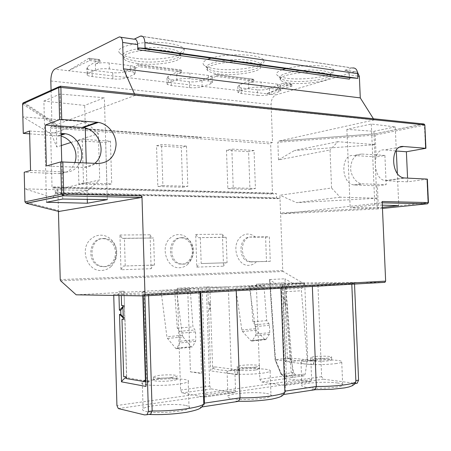 <?xml version="1.0" encoding="UTF-8"?>
<svg xmlns="http://www.w3.org/2000/svg" width="451" height="451" viewBox="0 0 451 451"><rect width="100%" height="100%" fill="white"/><g stroke="black" fill="none" stroke-linecap="round" stroke-linejoin="round"><path stroke-width="0.34" stroke-dasharray="2.25 1.69" d="M58.833 211.463L58.421 210.476L24.929 201.873M57.863 189.262L53.021 197.656L24.613 188.862L87.612 190.531L99.71 179.938L57.863 189.262L58.444 211.361M55.293 192.329L55.163 187.374L276.474 193.609L276.632 197.747L55.293 192.329L55.851 193.456L57.965 193.005L279.986 198.339L282.749 270.549L283.205 271.513L302.61 282.89L384.804 282.349M119.955 235.027L150.082 234.796L151.136 268.717L120.981 269.766L119.955 235.027L122.368 238.438L153.605 237.981L154.451 265.058L125.237 265.994L124.414 238.286L153.605 237.981M188.044 264.015C185.637 266.332 182.858 267.567 179.712 267.719C166.876 268.976 159.716 246.973 170.185 238.089C172.665 235.805 175.484 234.633 178.63 234.576C181.776 234.593 184.628 235.704 187.182 237.908L190.102 241.353L192.081 245.626C193.693 251.241 193.09 256.45 190.26 261.247L188.044 264.015M195.7 234.447L222.399 234.238L223.521 266.191L196.799 267.122L195.7 234.447L198.198 237.654L226.165 237.237L227.062 262.73L201.197 263.559L200.317 237.502M256.303 261.822C254.172 264.01 251.709 265.165 248.907 265.301C237.497 266.462 231.019 245.722 240.282 237.35C242.475 235.202 244.972 234.097 247.774 234.046C250.57 234.063 253.112 235.112 255.401 237.192L265.588 237.085L266.502 261.495L249.369 261.834C237.66 260.289 238.489 236.504 250.187 237.091L255.401 237.192M111.104 266.479C108.364 268.954 105.213 270.273 101.65 270.442C87.105 271.812 79.139 248.383 91.063 238.917C93.893 236.487 97.083 235.236 100.652 235.174C104.209 235.191 107.428 236.375 110.298 238.72C114.543 242.452 116.702 247.311 116.764 253.287L115.975 258.536L115.281 260.475L113.297 264.01L111.104 266.479M276.632 197.747L277.331 198.694L279.986 198.339L279.868 195.215L331.575 188.016L330.014 149.98L278.515 159.913L277.844 142.313L375.198 135.069L376.151 156.959L384.895 155.454L386.18 184.696L377.414 185.868L378.372 207.877L280.545 212.917L281.649 213.842L382.211 202.792M55.163 187.374L52.558 187.971L52.012 186.861L50.489 128.028L50.963 126.618L52.006 126.229L51.076 90.335M357.491 72.205L354.954 71.777L276.029 94.862C272.866 96.288 271.231 99.524 271.113 104.559L272.551 142.443L271.237 142.73L270.639 143.897L272.5 193.135L273.193 194.071L276.474 193.609M156.542 145.791L181.33 147.376L182.644 187.25L157.827 186.477L156.542 145.791L161.571 144.472L186.483 146.096L181.33 147.376M226.487 150.262L248.586 151.677L249.967 189.352L227.845 188.659L226.487 150.262L231.848 149.055L254.031 150.504L255.435 188.501L233.229 187.791L231.848 149.055M110.456 141.135L105.714 142.539L77.719 140.751L78.897 184.014L106.932 184.887L111.701 183.89L83.486 182.982L82.285 139.297L110.456 141.135L111.701 183.89M105.714 142.539L106.932 184.887M272.551 142.443L52.006 126.229M291.329 84.072L283.482 83.063L284.243 83.925L284.282 85.014L292.158 86.006L292.118 84.923L291.402 84.049L266.293 93.729L68.422 70.751L89.01 58.275L99.395 59.594L87.601 66.556L86.806 68.473L86.987 75.035C87.753 75.723 89.495 76.23 92.224 76.557L112.885 78.908C118.32 79.382 122.723 79.06 126.083 77.938L134.206 74.59L135.289 72.972C134.618 72.318 133.006 71.827 130.463 71.506L109.351 68.947C103.55 68.411 98.944 68.761 95.539 69.984L87.798 73.507L86.987 75.035M112.885 78.908L112.705 72.69C118.145 73.152 122.537 72.656 125.885 71.185L138.237 64.561L181.127 70.012L168.172 76.304L166.943 78.192L171.121 79.618L189.375 81.783C194.24 82.189 198.434 81.727 201.952 80.396L215.358 74.353L216.035 75.278L216.074 76.433L253.958 81.197L248.478 82.973C252.227 81.958 256.41 81.659 261.033 82.088L277.495 84.162L280.595 85.16C280.945 85.69 280.313 86.209 278.695 86.71L284.282 85.014M112.705 72.69L92.043 70.238C89.309 69.894 87.567 69.302 86.806 68.473M257.617 95.375C261.997 95.747 266.017 95.477 269.664 94.558L278.893 91.829C280.511 91.339 281.142 90.831 280.793 90.318L277.698 89.354L261.23 87.359C256.608 86.947 252.419 87.235 248.676 88.227L239.633 91.079L238.01 92.528L241.375 93.526L257.617 95.375L257.414 89.856C261.8 90.217 265.808 89.783 269.439 88.559L283.482 83.063M257.414 89.856L241.167 87.928L237.801 86.761L239.413 84.929L253.174 79.196L215.29 74.381M138.237 64.561L138.931 65.502L138.97 66.731L181.866 72.126L181.826 70.942L181.127 70.012M133.908 39.276L118.974 37.078M89.01 58.275L89.648 59.256L89.687 60.53L68.422 70.751L54.729 69.161M89.687 60.53L100.077 61.838L95.37 64.036C98.775 62.779 103.375 62.424 109.176 62.982L130.288 65.637C132.831 65.976 134.437 66.477 135.114 67.148L134.032 68.817L138.97 66.731M181.866 72.126L176.702 74.099C180.315 72.972 184.696 72.65 189.86 73.135L208.424 75.469L212.269 76.693C212.692 77.251 212.184 77.792 210.752 78.311L216.074 76.433M292.158 86.006L266.293 93.729L276.029 94.862M357.773 76.123L349.192 74.894C348.826 71.562 347.433 70.006 345.032 70.226L352.564 67.983L140.526 36.103M211.096 58.1C221.165 54.949 240.276 53.804 252.227 55.67C258.694 56.674 262.544 58.123 263.79 60.017C268.3 66.139 235.907 71.889 215.973 68.913C209.788 68.073 205.752 66.776 203.863 65.034C202.093 63.174 203.316 61.291 207.528 59.38M328.683 74.691C319.37 78.254 298.883 79.968 286.729 78.265C281.689 77.583 278.47 76.54 277.066 75.142C275.561 73.395 277.241 71.608 282.112 69.77M285.844 68.62C296.222 65.801 314.251 64.752 324.709 66.393C329.94 67.199 332.996 68.366 333.875 69.888C334.603 71.5 332.894 73.09 328.762 74.663M181.381 53.962C173.658 58.427 151.367 60.479 135.599 58.286C127.909 57.238 122.773 55.614 120.186 53.41C111.081 46.769 145.183 39.44 169.255 43.397C177.356 44.666 182.294 46.487 184.07 48.855C185.192 50.608 184.318 52.299 181.443 53.928M349.192 74.894L349.373 79.134M134.483 93.915L135.131 95.386L374.172 119.949L373.405 118.737M135.131 95.386L57.018 124.369L56.476 124.876L23.063 102.935M374.172 119.949L278.859 141.045L277.844 142.313M395.251 126.911L373.885 131.32L346.87 129.336L371.303 124.036L395.251 126.911L396.328 151.017M43.888 101.086L59.955 94.062L104.378 97.749L84.664 105.427L43.888 101.086L44.677 132.042L60.992 133.366M167.513 338.413L183.033 336.987L182.396 335.318L176.397 289.536L191.01 289.593L190.373 290.912L174.734 291.763L177.277 328.153L179.284 331.333L179.819 333.289L180.079 341.21L179.735 342.963L176.978 348.116L176.048 348.747L167.513 338.413L166.881 336.722L160.973 290.348L235.535 286.419L250.897 286.396L250.226 287.653L252.926 321.777L255.057 324.737L255.627 326.563L255.903 333.988L255.537 335.64L252.024 341.041L250.869 340.719L242.508 331.513L241.837 329.935L235.535 286.419L249.172 285.703L264.675 285.663L264.004 286.904L250.226 287.653M174.734 291.763L175.366 290.427L160.973 290.348L76.185 294.813M269.867 279.519L284.964 278.791L290.664 357.902L275.51 359.718L269.867 279.519L269.478 279.659L276.694 284.254L289.418 284.153L304.69 283.341L292.722 283.408L302.61 282.89M276.694 284.254L249.172 285.703L255.531 328.694L256.207 330.256L264.647 339.332L265.814 339.648L269.36 334.304L269.726 332.675L269.456 325.34L268.875 323.53L266.727 320.616L264.004 286.904M354.525 284.029L354.492 283.194L317.887 283.403L321.631 376.698L323.277 379.201L356.189 383.485M354.492 283.194L351.78 283.549C349.813 284.068 330.724 285.043 312.312 285.534L280.905 287.456C278.222 288.088 256.061 289.249 236.177 289.767L200.013 291.91C196.337 292.688 170.112 294.097 148.565 294.633L144.844 294.841L144.872 295.845M143.187 295.895L143.057 291.572L142.691 291.572L142.792 294.813L144.844 294.841M142.826 295.89L142.792 294.813L121.251 294.509L121.285 295.54M113.737 295.422L113.708 294.402L121.251 294.509L121.161 291.397L118.844 291.38L124.155 291.222L121.161 291.397M113.708 294.402L317.887 283.403M183.033 336.987L191.698 347.163L192.645 346.537L195.441 341.446L195.79 339.716L195.531 331.897L194.979 329.963L192.949 326.834L190.373 290.912M292.722 283.408L284.964 278.791M382.155 201.501L381.45 202.775M382.318 205.149L374.815 204.934L350.162 207.618L377.216 207.877L382.414 207.33M382.459 208.447L377.938 208.909L378.372 207.877L428.038 202.685L427.548 203.767M427.356 179.154L407.743 181.815L407.574 178.168M395.769 150.961L384.517 149.929C372.013 148.041 372.267 178.923 385.086 180.609L404.164 177.953M397.331 173.393L397.686 181.375L407.743 181.815M385.086 180.609L397.686 181.375L398.769 205.622M377.216 207.877L376.19 184.296L361.933 183.833C356.205 183.495 350.382 175.011 350.652 167.896C351.318 159.192 354.948 154.575 361.544 154.045L374.905 154.766L376.19 184.296L386.18 184.696M384.895 155.454L374.905 154.766L373.885 131.32M371.303 124.036L374.815 204.934M346.87 129.336L350.162 207.618M377.414 185.868L354.086 184.921C340.697 183.76 340.308 153.746 353.669 155.454L376.151 156.959M337.867 141.699L294.571 150.459L375.615 144.67L337.867 141.699L330.014 149.98M331.575 188.016L340.167 197.205L377.949 198.209L296.611 202.646L279.868 195.215M278.515 159.913L294.571 150.459M424.002 123.98L374.668 133.879L278.848 141.05L374.668 133.879L375.198 135.069L424.447 125.164L425.53 148.469M340.167 197.205L296.611 202.646M264.647 339.332L250.869 340.719M252.926 321.777L266.727 320.616M287.563 284.203L285.201 288.437L284.57 291.797L290.382 361.555L275.347 359.898L269.732 279.998M290.664 357.902L293.697 372.571L295.495 374.832L303.562 375.869L304.166 375.79L305.248 374.026L307.255 359.644L301.386 290.76L301.871 288.274L304.69 283.341M269.478 279.659L275.127 359.875L275.51 359.718L281.48 374.2L281.136 374.415L275.116 359.887M293.697 372.571L281.48 374.2L282.574 375.677L284.502 376.32L283.538 376.241L281.339 374.403L291.419 375.722L292.197 377.391L292.688 377.369L292.953 375.7L291.949 361.527L290.382 361.555L291.419 375.722L305.248 374.026M307.255 359.644L291.949 361.527L286.143 291.667L284.57 291.797M177.277 328.153L192.949 326.834M190.993 346.746L175.354 348.324M148.593 295.636L148.565 294.633M200.701 291.735L200.734 292.693M236.211 290.698L236.177 289.767M281.39 287.253L285.353 391.096C285.308 392.81 284.525 393.977 283.002 394.602L281.531 394.817C282.196 396.508 278.216 398.064 269.591 399.473C259.116 400.978 247.864 401.525 235.828 401.102L237.096 401.187C239.222 400.719 240.197 399.603 240.033 397.85M312.346 286.408L312.312 285.534M351.898 283.335L355.895 381.726M356.16 383.48L352.254 384.072L353.691 383.863L355.89 381.501M237.801 401.463L235.828 401.102M313.986 389.895L311.917 389.585L313.163 389.653C315.452 389.202 316.506 388.142 316.331 386.479M266.513 393.452C270.448 394.123 271.947 394.969 271.017 396.001C268.959 398.887 242.097 400.708 231.831 398.611C228.229 397.923 226.932 397.094 227.941 396.119C230.534 393.249 255.841 391.53 266.513 393.452M337.218 382.944C341.593 383.547 343.42 384.325 342.704 385.278C341.289 387.702 317.38 389.179 306.793 387.465C302.722 386.84 301.088 386.073 301.894 385.177C303.743 382.769 326.338 381.366 337.218 382.944M185.711 405.466C189.11 406.199 190.226 407.112 189.054 408.217C186.105 411.701 155.437 414.001 145.814 411.397C142.77 410.647 141.868 409.75 143.102 408.713C146.738 405.24 175.518 403.098 185.711 405.466M144.562 414.909L149.535 414.469M204.461 403.149C204.41 404.992 203.61 406.238 202.054 406.892M201.794 406.977L200.548 407.112C200.126 409.108 194.905 410.917 184.887 412.547C172.846 414.289 160.641 414.892 148.278 414.351M230.951 373.653C237.728 374.668 252.898 374.465 262.104 373.219C266.445 372.639 269.112 371.99 270.093 371.274C271.028 370.434 269.535 369.758 265.616 369.245C256.596 368.354 246.573 368.501 235.546 369.685C231.03 370.254 228.206 370.914 227.084 371.658C226.069 372.453 227.36 373.118 230.951 373.653M255.367 370.068C247.791 371.1 235.18 370.53 237.412 369.29L241.708 368.292C249.183 367.3 261.603 367.824 259.539 369.081L255.367 370.068M255.26 367.114L259.432 366.15C261.495 364.927 249.076 364.431 241.606 365.406L237.305 366.375C235.078 367.582 247.684 368.123 255.26 367.114M314.043 356.623L310.643 357.401C308.76 358.472 321.524 358.951 328.311 358.043L331.603 357.277C333.334 356.194 320.751 355.743 314.043 356.623M171.504 377.51L176.877 376.286C179.363 374.911 167.158 374.358 158.797 375.441L153.272 376.67C150.6 378.039 163.008 378.637 171.504 377.51M145.961 386.422C146.107 383.756 147.302 382.155 149.552 381.608L145.82 381.822M149.552 381.608L126.708 377.656L124.955 318.333L123.281 317.938M126.342 378.581L126.708 377.65L126.319 377.752M328.424 360.806C321.636 361.736 308.867 361.228 310.75 360.129L314.15 359.334C320.858 358.432 333.441 358.906 331.716 360.022L328.424 360.806M335.443 363.664C338.943 363.202 341.046 362.683 341.745 362.114C342.472 361.341 340.652 360.721 336.294 360.259C327.065 359.515 317.532 359.672 307.7 360.715C304.042 361.178 301.804 361.708 300.997 362.3C300.186 363.032 301.815 363.641 305.879 364.126C315.3 364.938 325.154 364.786 335.443 363.664M158.893 378.541C167.259 377.436 179.464 378.011 176.978 379.432C176.234 379.894 174.447 380.311 171.605 380.683C163.11 381.834 150.702 381.208 153.368 379.804C154.163 379.325 156.007 378.908 158.893 378.541M153.171 379.917C147.516 380.638 143.897 381.473 142.302 382.425C141.062 383.277 141.964 383.993 144.996 384.585C151.192 385.814 167.231 385.633 177.891 384.19C183.36 383.457 186.793 382.634 188.185 381.721C189.358 380.819 188.253 380.08 184.865 379.511C176.211 378.428 165.647 378.564 153.171 379.917M144.038 380.317L146.716 380.402L143.993 291.504L144.737 291.481L147.511 381.862M146.716 380.402L145.78 380.514M142.691 291.572L143.993 291.504M123.675 376.72L126.551 376.382L126.303 377.188M126.551 376.382L124.036 291.25M123.258 317.245L124.634 318.028L124.155 291.222M124.634 318.028L124.955 318.333M143.057 291.572L144.737 291.481M118.963 295.506L118.844 291.38M124.589 305.998L122.943 306.562M122.971 307.475L124.296 306.601M121.578 305.519L124.453 305.338M122.914 305.564L124.183 305.485M123.326 319.387L124.594 319.291M123.32 319.201L124.859 319.088M62.723 199.038L61.872 166.667L46.363 165.985M61.742 161.802L61.872 166.667L83.08 167.406C87.235 167.603 91.136 166.239 94.789 163.318M107.31 199.635L107.231 196.766M107.231 196.726L104.378 97.749M60.8 126.173L59.955 94.062M87.269 199.37L87.184 196.326M87.178 196.286L86.254 162.912M85.29 127.999L84.664 105.427M79.985 162.614C76.518 169.102 71.579 172.237 65.175 172.023L45.669 171.07L46.464 202.268M30.555 170.467L45.669 171.07L44.677 132.042L29.58 131.004M29.648 133.829L61.065 136.202M74.922 162.377C72.03 169.728 66.742 173.472 59.047 173.601L24.213 172.259M70.908 142.46L98.391 133.671L99.71 179.938M98.391 133.671L85.707 121.849L22.866 116.899L51.375 133.992L56.758 146.987L61.313 145.532M87.612 190.531L53.021 197.656M22.55 104.006L56.212 125.919L56.476 124.876M56.212 125.919L56.758 146.987M85.707 121.849L51.375 133.992M100.077 61.838L100.043 60.569L99.395 59.594M137.73 63.518C130.66 62.582 126.083 61.116 123.997 59.12C117.125 53.477 146.648 47.547 167.276 50.8C174.063 51.814 178.348 53.269 180.129 55.18C186.015 61.037 157.591 66.37 137.73 63.518M250.102 62.531C255.52 63.337 258.868 64.493 260.148 66.009C265.075 71.252 236.121 76.444 218.273 73.851C212.59 73.096 208.999 71.929 207.499 70.35C201.653 65.327 231.656 59.6 250.102 62.531M168.381 82.837L176.888 79.675C180.496 78.575 184.887 78.26 190.046 78.728L208.616 80.977L212.455 82.161C212.878 82.702 212.376 83.226 210.944 83.734L202.166 86.744C198.632 87.753 194.432 88.052 189.567 87.635L171.318 85.555L167.141 84.331L168.381 82.837L168.172 76.304M322.488 72.786C326.874 73.434 329.529 74.364 330.465 75.588C334.614 80.278 305.242 85.312 289.147 82.939C284.513 82.33 281.655 81.389 280.561 80.12C275.544 75.633 305.913 70.125 322.488 72.786M180.625 53.855C182.903 59.498 156.159 63.935 137.656 61.274C130.897 60.366 126.398 58.963 124.166 57.057L123.929 56.826C117.057 51.121 146.575 45.134 167.197 48.432C173.985 49.458 178.269 50.935 180.05 52.863L180.609 53.81M260.486 65.096C260.644 70.085 234.334 74.082 218.199 71.748C212.765 71.021 209.236 69.905 207.601 68.394L207.426 68.202C201.58 63.129 231.577 57.345 250.023 60.321C255.441 61.133 258.789 62.306 260.069 63.839L260.492 65.051M253.958 81.197L253.919 80.081L253.174 79.196M330.521 74.951C329.038 79.404 303.252 83.029 289.068 80.966C284.643 80.374 281.824 79.472 280.612 78.265L280.483 78.108C275.465 73.575 305.829 68.016 322.403 70.717C326.789 71.371 329.444 72.312 330.38 73.547L330.538 74.911M186.483 146.096L187.819 186.331L162.879 185.53L161.571 144.472M162.879 185.53L157.827 186.477M182.644 187.25L187.819 186.331M77.719 140.751L82.285 139.297M83.486 182.982L78.897 184.014M254.031 150.504L248.586 151.677M249.967 189.352L255.435 188.501M233.229 187.791L227.845 188.659M150.082 234.796L151.998 238.134M122.368 238.438L124.414 238.286M103.972 238.494L106.244 238.703C120.767 240.806 119.464 266.845 104.779 266.648L102.005 266.394C87.483 264.015 89.394 237.835 103.972 238.494M270.273 261.349L250.79 261.777C239.069 260.233 239.898 236.392 251.607 236.978L269.354 236.798L270.273 261.349L266.502 261.495M182.255 237.688L184.031 237.84C197.036 239.537 196.23 264.342 183.123 264.139L180.952 263.953C167.93 262.048 169.221 237.068 182.255 237.688M102.743 238.618L105.01 238.821C111.645 240.721 115.168 245.462 115.586 253.045L114.954 257.233C112.947 263.034 109.148 266.186 103.544 266.704L100.776 266.451C86.282 264.077 88.193 237.959 102.743 238.618M265.588 237.085L269.354 236.798M180.913 237.807L182.689 237.959C186.973 238.94 189.95 241.821 191.624 246.596C192.915 251.083 192.43 255.238 190.175 259.06C188.061 262.273 185.26 263.982 181.776 264.196L179.611 264.01C166.605 262.11 167.896 237.187 180.913 237.807M227.062 262.73L225.342 262.798L223.521 266.191M222.399 234.238L224.451 237.378L226.165 237.237M201.197 263.559L225.342 262.798M196.799 267.122L199.077 263.643M198.198 237.654L224.451 237.378M154.451 265.058L152.838 265.126L151.136 268.717M125.237 265.994L123.185 266.073L120.981 269.766M152.838 265.126L123.185 266.073M198.665 288.319L177.266 288.285L209.839 286.74C208.943 287.129 215.116 287.197 228.347 286.937L198.665 288.319L201.529 373.507C199.241 372.768 195.542 372.222 190.435 371.866L187.678 288.302M237.215 370.626L237.361 374.657L234.977 374.324L234.836 370.31L237.215 370.626L240.417 370.226L215.871 366.962C214.016 367.261 212.28 368.574 210.662 370.897L208.52 308.146L209.974 308.196L210.656 310.542L208.52 308.146M234.836 370.31L231.301 370.75C217.98 370.181 211.745 368.98 212.596 367.142L215.871 366.962M190.435 371.866L201.529 373.507M237.361 374.657C237.468 372.188 238.489 370.711 240.417 370.226M212.596 367.142L210.656 310.542M210.318 303.331L210.499 308.726L209.974 308.196L209.845 304.357L210.358 301.916L209.839 286.74M210.499 308.726L210.521 309.234M231.301 370.75L228.347 286.937M210.358 301.916L208.39 304.318L207.793 286.78M206.349 286.78L209.732 386.084L211.277 388.903L234.621 392.72L235.546 390.391L234.977 374.324L210.662 370.897M177.266 288.285L180.575 390.036L182.08 392.934L204.292 397.089L204.844 397.004L205.746 394.625L202.149 288.324M208.39 304.318L209.845 304.357L210.329 303.85M310.886 360.823L313.383 361.088L313.53 364.853L311.032 364.571L310.886 360.823L307.796 361.212C294.638 360.766 287.823 359.763 287.355 358.195L290.376 358.026L316.179 360.738L313.383 361.088M285.133 385.464L310.654 381.772L311.624 379.584L311.032 364.571L285.444 361.725L283.2 302.937L284.733 302.976L285.269 303.467L284.474 282.878C284.891 283.177 291.639 283.189 304.713 282.912L282.833 284.062L256.348 284.198L280.911 282.929L284.457 375.971M285.658 385.374L286.616 383.136L282.833 284.062M307.796 361.212L304.713 282.912M285.015 297.091L283.059 299.351L282.433 282.918L280.911 282.929M310.654 381.772L286.086 378.586L284.835 377.487M282.433 282.918L284.474 282.878M285.269 303.467L285.325 305.175L283.2 302.937M287.355 358.195L285.325 305.175M285.286 303.946L284.733 302.976L284.592 299.379L285.071 298.415M283.059 299.351L284.592 299.379L285.094 298.9M290.376 358.026C288.741 358.297 287.095 359.532 285.444 361.725M313.53 364.853C313.614 362.548 314.494 361.178 316.179 360.738M256.348 284.198L259.844 379.302L261.45 381.986L284.637 385.391M282.749 270.549L60.225 279.597M55.851 193.456L277.331 198.694M52.558 187.971L273.193 194.071M272.5 193.135L52.012 186.861M50.489 128.028L270.639 143.897M201.242 137.606L50.974 126.613L201.242 137.606M50.833 80.983L271.113 104.559M181.826 70.942L138.931 65.502M140.289 36.204L352.287 68.05M344.806 70.288L354.954 71.777M59.002 86.727L60.479 86.231M24.083 102.608L57.018 124.369M175.366 290.427L191.01 289.593M250.897 286.396L264.675 285.663M182.396 335.318L166.881 336.722M60.597 280.759L283.205 271.513M382.217 202.82L381.32 202.803M377.938 208.909L281.649 213.842M428.444 202.617L428.038 202.685L426.95 179.244M374.674 133.879L423.641 123.952L424.447 125.164L424.848 125.023M399.885 147.173L384.517 149.929M385.876 180.699L405.015 178.044M361.544 154.045L353.669 155.454M354.92 185L362.818 183.901M255.531 328.694L241.837 329.935M242.508 331.513L256.207 330.256M252.599 340.505L266.394 339.113M269.36 334.304L255.537 335.64M255.903 333.988L269.726 332.675M269.456 325.34L255.627 326.563M255.057 324.737L268.875 323.53M285.201 288.437L286.616 289.153L301.871 288.274M289.418 284.153L286.616 289.153L286.143 291.667L301.386 290.76M303.562 375.869L292.513 377.391L284.502 376.32L295.495 374.832M179.284 331.333L194.979 329.963M195.531 331.897L179.819 333.289M180.079 341.21L195.79 339.716M195.441 341.446L179.735 342.963M176.978 348.116L192.645 346.537M321.631 376.698L116.927 405.5M118.325 408.561L323.277 379.201M237.773 401.458L202.099 406.875M201.856 406.915L200.548 407.112M313.958 389.889L281.531 394.817M311.917 389.585C323.598 389.918 334.044 389.422 343.239 388.102C350.743 386.868 353.747 385.526 352.254 384.072M98.295 163.482L83.08 167.406M58.055 135.723L61.026 134.697M65.175 172.023L59.047 173.601M100.043 60.569L89.648 59.256M95.37 64.036L95.539 69.984M87.798 73.507L87.601 66.556M125.885 71.185L126.083 77.938M134.206 74.59L134.032 68.817M92.043 70.238L92.224 76.557M130.288 65.637L130.463 71.506M109.351 68.947L109.176 62.982M176.702 74.099L176.888 79.675M190.046 78.728L189.86 73.135M208.424 75.469L208.616 80.977M210.944 83.734L210.752 78.311M201.952 80.396L202.166 86.744M189.567 87.635L189.375 81.783M171.121 79.618L171.318 85.555M253.919 80.081L216.035 75.278M248.478 82.973L248.676 88.227M239.633 91.079L239.413 84.929M261.23 87.359L261.033 82.088M277.495 84.162L277.698 89.354M278.893 91.829L278.695 86.71M269.439 88.559L269.664 94.558M241.167 87.928L241.375 93.526M292.118 84.923L284.243 83.925M251.094 261.975L252.521 261.913M251.607 236.978L250.187 237.091M180.575 390.036L209.732 386.084M235.546 390.391L205.746 394.625M204.292 397.089L234.063 392.804M211.277 388.903L204.01 389.906M203.316 390.002L182.08 392.934M311.624 379.584L286.616 383.136M285.133 385.447L310.068 381.862M286.086 378.586L284.88 378.755M284.384 378.823L261.45 381.986M259.844 379.302L284.277 375.999M181.172 69.995L138.305 64.532M354.086 184.921L361.933 183.833M345.032 70.226L355.179 71.72M250.733 286.43L264.511 285.692M252.024 341.041L265.814 339.648M304.166 375.79L292.197 377.397L283.538 376.241L281.136 374.415L275.138 359.926M175.214 290.455L190.852 289.621M176.437 348.679L192.092 347.101M200.013 291.91L200.041 292.733M280.905 287.456L280.934 288.178M351.78 283.549L351.803 284.181M355.01 383.66L353.691 383.863M238.821 401.238L237.096 401.187M283.594 394.507L283.002 394.597M315.007 389.692L313.163 389.653M270.093 371.274L271.017 396.001M227.084 371.658L227.941 396.119M259.539 369.081L259.432 366.15M310.75 360.129L310.643 357.401M331.716 360.022L331.603 357.277M341.745 362.114L342.704 385.278M300.997 362.3L301.894 385.177M176.978 379.432L176.877 376.286M153.368 379.804L153.272 376.67M142.302 382.425L143.102 408.713M188.185 381.721L189.054 408.217M237.412 369.29L237.305 366.375M124.115 318.22L124.769 318.259M59.267 135.847L61.043 135.238M119.16 36.999L120.845 37.247M99.44 59.577L89.056 58.252M123.997 59.12L123.929 56.826M180.129 55.18L180.05 52.863M180.242 53.1L184.07 48.855M124.166 57.057L120.186 53.41M260.148 66.009L260.069 63.839M207.499 70.35L207.426 68.202M207.601 68.394L203.863 65.034M260.21 64.036L263.79 60.017M135.114 67.148L135.289 72.972M212.269 76.693L212.455 82.161M166.943 78.192L167.141 84.331M253.22 79.184L215.358 74.353M280.595 85.16L280.793 90.318M237.801 86.761L238.01 92.528M291.402 84.049L283.532 83.046M330.465 75.588L330.38 73.547M280.561 80.12L280.483 78.108M280.612 78.265L277.066 75.142M330.482 73.705L333.875 69.888M106.244 238.703L105.01 238.821M102.005 266.394L100.776 266.451M115.586 253.045L116.764 253.287M114.954 257.233L115.975 258.536M250.79 261.777L249.369 261.834M184.031 237.84L182.689 237.959M180.952 263.953L179.611 264.01M191.624 246.596L192.081 245.626M190.175 259.06L190.26 261.247M204.844 397.004L234.621 392.72"/><path stroke-width="0.68" d="M58.833 211.463L141.248 197.515L141.952 195.903L144.98 294.424L144.264 295.912L384.804 282.349L385.644 281.131L382.155 201.501L428.162 202.572L427.08 179.092L404.164 177.953C390.538 176.617 389.997 144.551 403.594 146.507L399.885 147.173M62.723 199.038L46.464 202.268L87.37 203.209L107.31 199.635L62.723 199.038M59.301 211.581L26.271 203.283L24.929 201.873L61.561 194.184L60.716 161.92L46.363 165.985L45.314 125.028L81.981 127.481L97.128 122.266L61.725 119.464L59.6 119.605L45.314 125.028M59.002 86.727L23.063 102.935L22.55 104.006L23.266 133.4L29.58 131.004L30.555 170.467L24.213 172.259L24.929 201.873M144.264 295.912L76.185 294.813L60.597 280.759L60.225 279.597L58.444 211.361M51.076 90.335L50.833 80.983C50.918 74.962 52.215 71.016 54.729 69.161L119.16 36.999C121.172 36.593 122.339 38.408 122.649 42.439L123.439 68.845L360.281 97.89L359.357 76.354L357.491 72.205M145.081 48.336L138.502 47.93L137.803 49.672L137.651 44.593C137.329 40.601 136.146 38.803 134.094 39.192L140.526 36.103C143.052 35.618 144.512 37.799 144.906 42.648L145.081 48.336L357.868 78.361L357.666 73.631C357.209 69.589 355.512 67.706 352.564 67.983M207.528 59.38L211.096 58.1M282.112 69.77L285.844 68.62M137.803 49.672L349.373 79.134L350.19 77.719L357.868 78.361M123.439 68.845L134.483 93.915M373.405 118.737L360.281 97.89M60.716 161.92L98.295 163.482C109.119 162.766 115.05 156.508 116.082 144.715C116.155 134.156 108.116 123.878 98.414 122.418L97.128 122.266M407.574 178.168L406.385 151.761L425.93 148.311L403.594 146.507M382.414 207.33L398.769 205.622L382.318 205.149M406.385 151.761L395.769 150.961M396.328 151.017L397.331 173.393M356.189 383.485L357.096 383.344L358.573 380.182L354.525 284.029M144.872 295.845L148.424 411.504L146.953 414.706L144.562 414.909L118.325 408.561L116.927 405.5L113.737 295.422M126.319 377.752C124.397 378.327 122.785 379.686 121.494 381.839L145.961 386.422L143.187 295.895M148.424 411.504L152.162 410.946C173.872 411.385 200.193 407.715 203.79 403.995C201.118 407.529 202.691 409.046 186.534 412.299C173.855 414.221 161.52 414.943 149.535 414.469L150.679 414.136L152.162 410.946L148.593 295.636M200.734 292.693L204.461 403.149L240.033 397.85L236.211 290.698M313.986 389.895L314.883 389.754L316.331 386.479L312.346 286.408M355.89 381.501L355.974 380.565L358.573 380.182M237.801 401.463L201.794 406.977M238.652 401.334L240.033 397.85C260.064 398.137 282.287 395.217 284.891 392.15L285.353 391.096L316.331 386.479C334.873 386.654 354.007 384.291 355.895 381.726L354.864 383.846L352.62 385.594L349.142 386.907L344.756 387.866L332.066 389.281L315.007 389.692M145.82 381.822L126.342 378.581L126.303 377.188L123.675 376.72L121.984 319.302L123.326 319.387L122.914 305.564L121.578 305.519L121.285 295.54M142.826 295.89L145.414 380.559L144.038 380.317L144.083 381.76M145.78 380.514L145.414 380.559M123.281 317.938L119.515 314.353L120.84 314.42L123.258 317.245M122.943 306.562L119.397 310.232L118.963 295.506M120.84 314.42L120.721 310.294L122.971 307.475M121.984 319.302L123.32 319.201M94.789 163.318C107.648 153.126 99.338 129.555 83.277 127.61L81.981 127.481M87.37 203.209L87.269 199.37M86.254 162.912L85.29 127.999M79.985 162.614C85.701 152.263 77.262 135.215 65.344 133.761L60.992 133.366M61.742 161.802L60.8 126.173M23.266 133.4L29.648 133.829M61.065 136.202C71.698 138.592 78.756 152.077 74.922 162.377M61.313 145.532L70.908 142.46M284.835 377.487L284.277 375.999M284.637 385.391L285.133 385.464M62.847 161.802L63.698 194.077L141.952 195.903M141.248 197.515L63.061 195.79L61.561 194.184L63.698 194.077L63.061 195.79L26.541 203.305M357.666 73.631L144.906 42.648M138.66 47.907L350.376 77.702M137.651 44.593L122.649 42.439M359.357 76.354L357.773 76.123M60.479 86.231L423.624 123.952L424.571 124.91L60.879 87.455L61.725 119.464M59.6 119.605L58.754 87.607L60.169 86.197L60.879 87.455L58.754 87.607L22.55 104.006M144.98 294.424L385.644 281.131M425.648 148.255L424.848 124.983L424.002 123.98M382.459 208.447L427.322 203.813L382.217 202.82M427.548 203.767L428.444 202.6L427.356 179.132M424.848 125.023L425.93 148.311M120.721 310.294L119.397 310.232M121.494 381.839L119.515 314.353M200.041 292.733L203.79 403.995L204.461 403.149M61.026 134.697L64.155 133.62M204.01 389.906L203.316 390.002M284.88 378.755L284.384 378.823M26.271 203.283L62.813 195.762L141.355 197.482M138.502 47.93L350.19 77.719M385.03 282.309L144.461 295.867M382.211 202.792L427.452 203.79L428.444 202.6M280.934 288.178L284.891 392.15C282.839 395.268 283.921 396.604 271.632 399.146C260.419 400.86 249.482 401.553 238.821 401.238M351.803 284.181L355.895 381.726M357.096 383.344L355.01 383.66M146.953 414.706L150.679 414.136M314.883 389.754L283.594 394.507M83.277 127.61L98.414 122.418M61.043 135.238L65.344 133.761M120.845 37.247L134.094 39.192"/></g></svg>
